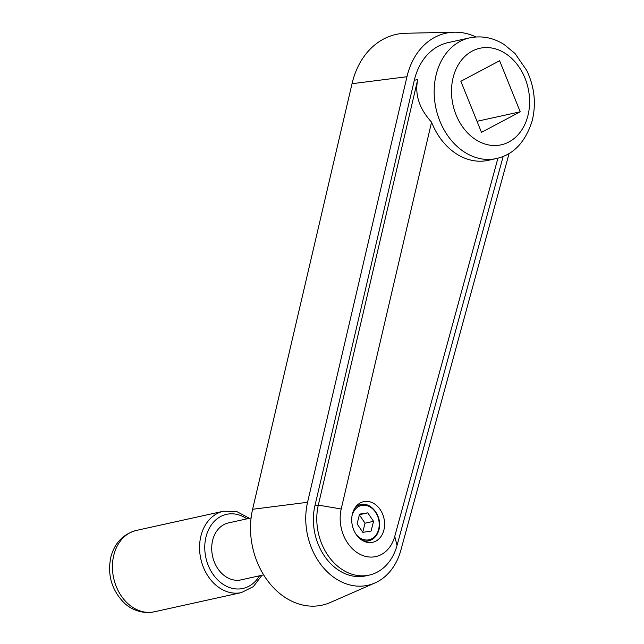 <?xml version="1.0" encoding="UTF-8"?>
<svg xmlns="http://www.w3.org/2000/svg" width="644" height="644" viewBox="0 0 644 644"><rect width="100%" height="100%" fill="white"/><g stroke="black" fill="none" stroke-linecap="round" stroke-linejoin="round"><path stroke-width="0.97" d="M488.241 160.332A61.8 48.091 -102.4 0 1 460.677 156.323A61.8 48.091 -102.4 0 1 431.561 122.151C419.22 108.635 414.607 94.427 417.723 79.534L414.317 80.283A61.8 48.091 -102.4 0 1 447.999 42.641L469.661 37.867A61.8 48.091 -102.4 0 0 436.286 74.229A61.8 48.091 -102.4 0 0 468.711 154.552A61.8 48.091 -102.4 0 0 496.274 158.561L488.241 160.332M509.114 153.433L400.882 550.129A61.768 48.067 -102.4 0 1 374.816 583.021L330.267 602.51A71.315 55.497 -102.4 0 1 290.388 600.514A71.315 55.497 -102.4 0 1 252.609 509.283L307.558 502.288L406.968 76.716A71.46 55.609 -102.4 0 1 454.366 32.2A71.46 55.609 -102.4 0 1 475.996 36.966M374.816 583.021A61.768 48.067 -102.4 0 1 340.282 581.291A61.768 48.067 -102.4 0 1 307.558 502.288L252.609 509.283L352.027 83.712L406.968 76.716L352.027 83.712A81.007 63.04 -102.4 0 1 405.744 33.255L454.366 32.2M503.181 156.412L397.034 545.444A52.1 40.548 -102.4 0 1 369.157 575.108L365.752 575.865A52.1 40.548 -102.4 0 1 342.511 572.484A52.1 40.548 -102.4 0 1 314.9 505.854L318.313 505.105L417.723 79.534M369.157 575.108A52.1 40.548 -102.4 0 1 345.917 571.727A52.1 40.548 -102.4 0 1 318.313 505.105L341.199 508.993L431.561 122.151M497.949 158.158L394.748 536.404A35.436 27.579 -102.4 0 1 359.98 554.283A35.436 27.579 -102.4 0 1 341.199 508.993L318.313 505.105L314.9 505.854L414.317 80.283M363.353 540.968A20.833 16.213 -102.4 0 1 351.704 519.587A20.833 16.213 -102.4 0 1 363.667 501.636A20.833 16.213 -102.4 0 1 372.957 502.988A20.833 16.213 -102.4 0 1 384.605 524.369A20.833 16.213 -102.4 0 1 372.643 542.32A20.833 16.213 -102.4 0 1 363.353 540.968M367.78 512.857L359.553 514.137L357.09 523.886L362.854 532.346L371.081 531.067L373.544 521.326L367.78 512.857L359.408 514.701M373.544 521.326L365.027 523.202L359.368 514.886M362.749 532.202L365.027 523.202M520.223 111.79L481.487 132.35L460.871 81.297L499.607 60.737L520.223 111.79L477.027 121.314M263.662 574.883L241.017 579.874A29.165 22.693 -102.4 0 1 228.016 577.982A29.165 22.693 -102.4 0 1 211.707 548.044A29.165 22.693 -102.4 0 1 228.459 522.92L251.104 517.929M394.748 536.404L397.034 545.444M453.199 77.352A49.435 38.471 -102.4 0 1 501.95 51.472A49.435 38.471 -102.4 0 1 527.895 115.735A49.435 38.471 -102.4 0 1 479.144 141.616A49.435 38.471 -102.4 0 1 453.199 77.352M362.339 540.405A18.515 14.409 77.6 0 0 368.738 540.807C373.842 539.487 377.239 535.816 378.938 529.787C382.697 517.18 371.435 501.596 360.761 504.646A18.515 14.409 77.6 0 0 355.126 507.714M356.116 534.367A17.589 13.693 77.6 0 0 378.608 529.432A17.589 13.693 77.6 0 0 369.374 506.57A17.589 13.693 77.6 0 0 352.027 515.78A17.589 13.693 77.6 0 0 352.027 515.796M369.02 505.846A18.515 14.409 77.6 0 0 360.761 504.646L356.913 505.5M113.851 554.951A41.659 32.425 -102.4 0 1 136.351 530.431C123.141 534.093 114.656 542.924 110.881 556.931C107.21 574.681 111.597 589.952 124.026 602.744C129.629 608.419 141.004 614.497 154.294 611.8A41.659 32.425 -102.4 0 1 135.715 609.095A41.659 32.425 -102.4 0 1 113.851 554.951M154.294 611.8L241.444 592.585A41.659 32.425 -102.4 0 1 222.856 589.88A41.659 32.425 -102.4 0 1 200.992 535.728A41.659 32.425 -102.4 0 1 223.5 511.215L136.351 530.431M259.484 575.808A37.956 29.544 -102.4 0 1 221.745 583.375A37.956 29.544 -102.4 0 1 206.064 536.669A37.956 29.544 -102.4 0 1 243.496 516.794A37.956 29.544 -102.4 0 1 246.926 518.847M496.274 158.561C513.534 154.785 525.536 142.074 532.298 120.436C536.291 103.434 534.456 86.811 526.792 70.55L514.991 53.46L504.123 44.508C493.175 37.65 481.688 35.436 469.661 37.867M364.89 541.66L368.738 540.807M249.405 518.299L236.863 511.626L223.5 511.215M241.444 592.585L253.398 586.587L261.963 575.261"/></g></svg>
